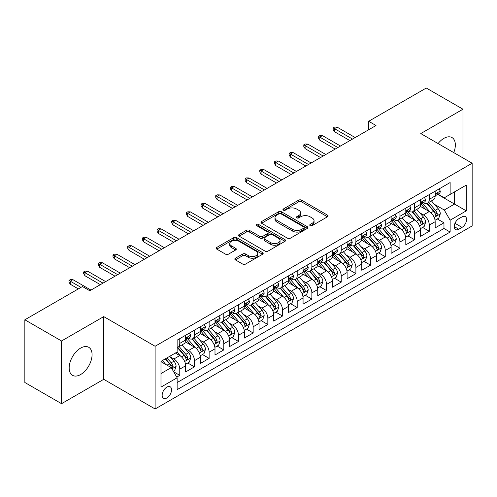 <?xml version="1.0" encoding="UTF-8"?>
<svg xmlns="http://www.w3.org/2000/svg" width="497" height="497" viewBox="0 0 497 497"><rect width="100%" height="100%" fill="white"/><g stroke="black" fill="none" stroke-linecap="round" stroke-linejoin="round"><path stroke-width="0.75" d="M310.153 225.626A1.429 0.826 0 0 0 312.166 225.626L327.473 216.785A2.038 1.174 0 0 0 328.07 215.953A2.038 1.174 0 0 0 327.473 215.12L301.542 200.148A2.038 1.174 0 0 0 298.66 200.148L283.352 208.988A1.429 0.826 0 0 0 282.936 209.572A1.429 0.826 0 0 0 283.352 210.15A1.429 0.826 0 0 0 285.371 210.15L287.353 209.007A6.517 3.765 0 0 1 296.572 209.007L298.734 210.256A6.517 3.765 0 0 1 300.642 212.915A6.517 3.765 0 0 1 298.734 215.58L296.752 216.723A1.429 0.826 0 0 0 296.336 217.307A1.429 0.826 0 0 0 296.752 217.885A1.429 0.826 0 0 0 298.772 217.885L300.747 216.742A6.517 3.765 0 0 1 309.973 216.742L312.128 217.99A6.517 3.765 0 0 1 314.042 220.656A6.517 3.765 0 0 1 312.128 223.315L310.153 224.458A1.429 0.826 0 0 0 309.73 225.042A1.429 0.826 0 0 0 310.153 225.626L310.153 224.458M80.626 374.533A16.19 9.35 120 0 0 91.2 360.263A16.19 9.35 120 0 0 88.721 347.291A16.19 9.35 120 0 0 80.626 348.093A16.19 9.35 120 0 0 70.046 362.356A16.19 9.35 120 0 0 72.531 375.334A16.19 9.35 120 0 0 80.626 374.533M453.755 152.61A16.19 9.35 120 0 0 451.99 137.557A16.19 9.35 120 0 0 443.896 138.359A16.19 9.35 120 0 0 438.074 143.558M166.855 397.96A6.641 3.833 120 0 0 171.198 392.108A6.641 3.833 120 0 0 170.179 386.784A6.641 3.833 120 0 0 166.855 387.113A6.641 3.833 120 0 0 162.519 392.965A6.641 3.833 120 0 0 163.532 398.29A6.641 3.833 120 0 0 166.855 397.96M235.416 258.21A2.038 1.174 0 0 0 234.82 259.043A2.038 1.174 0 0 0 235.416 259.869L242.691 264.075A2.038 1.174 0 0 0 245.574 264.075L262.571 254.259A2.038 1.174 0 0 0 263.168 253.427A2.038 1.174 0 0 0 262.571 252.594L236.64 237.622A2.038 1.174 0 0 0 233.758 237.622L216.754 247.438A2.038 1.174 0 0 0 216.158 248.27A2.038 1.174 0 0 0 216.754 249.103L225.545 254.172A2.038 1.174 0 0 0 228.427 254.172L235.702 249.972A2.038 1.174 0 0 0 236.299 249.14A2.038 1.174 0 0 0 235.702 248.307L231.341 245.791A5.448 3.15 0 0 1 229.751 243.567A5.448 3.15 0 0 1 233.112 240.66A5.448 3.15 0 0 1 239.051 241.343L256.123 251.202A5.448 3.15 0 0 1 257.719 253.427A5.448 3.15 0 0 1 254.358 256.334A5.448 3.15 0 0 1 248.419 255.651L245.574 254.01A2.038 1.174 0 0 0 242.691 254.01L235.416 258.21L235.416 259.869M103.743 316.608L61.541 340.973L24.85 319.788L24.85 382.497L61.541 403.682L103.743 379.317L155.114 408.975L155.114 346.266L103.743 316.608L103.743 379.317M462.974 157.934L462.974 109.21L420.779 133.569L472.15 163.227L155.114 346.266M462.974 109.21L426.283 88.025L368.675 121.28L368.675 129.754M24.85 319.788L82.459 286.527L89.795 290.764L376.012 125.517L368.675 121.28M287.496 238.206A2.038 1.174 0 0 0 290.378 238.206L307.376 228.39A2.038 1.174 0 0 0 307.972 227.558A2.038 1.174 0 0 0 307.376 226.725L281.445 211.753A2.038 1.174 0 0 0 278.562 211.753L261.565 221.569A2.038 1.174 0 0 0 260.968 222.401A2.038 1.174 0 0 0 261.565 223.234L287.496 238.206M257.16 225.93A1.429 0.826 0 0 1 258.608 226.135L258.608 224.439L284.974 239.66A2.038 1.174 0 0 1 285.57 240.492A2.038 1.174 0 0 1 284.974 241.325L267.976 251.14A2.038 1.174 0 0 1 265.094 251.14L239.163 236.168L239.163 234.503A2.038 1.174 0 0 0 238.56 235.336A2.038 1.174 0 0 0 239.163 236.168M239.163 234.503L246.437 230.304A2.038 1.174 0 0 1 249.314 230.304L259.832 236.373A2.038 1.174 0 0 0 262.714 236.373L267.541 233.59A2.038 1.174 0 0 0 268.138 232.758A2.038 1.174 0 0 0 267.541 231.925L256.595 225.601A1.429 0.826 0 0 1 256.172 225.023A1.429 0.826 0 0 1 257.055 224.259A1.429 0.826 0 0 1 258.608 224.439M176.727 377.093L179.771 375.334L173.683 371.818M170.216 356.852L173.9 358.983A8.3 4.796 60 0 1 179.771 369.147L185.642 365.761L185.642 371.949L194.451 366.861L187.773 363.003M184.896 348.378L188.58 350.509A8.3 4.796 60 0 1 194.451 360.673L200.322 357.287L200.322 363.475L209.125 358.387L202.447 354.529M199.57 339.905L203.254 342.029A8.3 4.796 60 0 1 209.125 352.199L214.996 348.813L214.996 354.995L223.805 349.913L217.127 346.055M214.25 331.431L217.934 333.555A8.3 4.796 60 0 1 223.805 343.725L229.676 340.339L229.676 346.521L238.485 341.439L231.807 337.581M228.924 322.957L232.608 325.081A8.3 4.796 60 0 1 238.485 335.251L244.356 331.866L244.356 338.047L253.159 332.965L246.481 329.107M243.605 314.483L247.289 316.608A8.3 4.796 60 0 1 253.159 326.777L259.03 323.392L259.03 329.573L267.84 324.491L261.161 320.633M258.278 306.009L261.969 308.134A8.3 4.796 60 0 1 267.84 318.304L273.71 314.918L273.71 321.099L282.513 316.017L275.835 312.159M272.959 297.535L276.643 299.66A8.3 4.796 60 0 1 282.513 309.83L288.384 306.444L288.384 312.625L297.194 307.544L290.515 303.686M287.639 289.061L291.323 291.186A8.3 4.796 60 0 1 297.194 301.356L303.064 297.97L303.064 304.152L311.868 299.07L305.195 295.212M302.313 280.588L305.997 282.712A8.3 4.796 60 0 1 311.868 292.882L317.745 289.496L317.745 295.678L326.548 290.596L319.869 286.738M316.993 272.114L320.677 274.238A8.3 4.796 60 0 1 326.548 284.408L332.418 281.016L332.418 287.204L341.228 282.122L334.549 278.264M331.667 263.64L335.357 265.765A8.3 4.796 60 0 1 341.228 275.934L347.099 272.542L347.099 278.73L355.902 273.648L349.223 269.79M346.347 255.166L350.031 257.291A8.3 4.796 60 0 1 355.902 267.461L361.773 264.069L361.773 270.256L370.582 265.174L363.903 261.316M361.027 246.692L364.711 248.817A8.3 4.796 60 0 1 370.582 258.987L376.453 255.595L376.453 261.782L385.256 256.7L378.577 252.843M375.701 238.218L379.385 240.343A8.3 4.796 60 0 1 385.256 250.513L391.127 247.121L391.127 253.308L399.936 248.227L393.257 244.369M390.381 229.744L394.065 231.869A8.3 4.796 60 0 1 399.936 242.039L405.807 238.647L405.807 244.835L414.616 239.753L407.938 235.895M405.055 221.271L408.745 223.395A8.3 4.796 60 0 1 414.616 233.565L420.487 230.173L420.487 236.361L429.29 231.279L429.29 225.091A8.3 4.796 -120 0 0 423.419 214.921L419.735 212.797M422.612 227.421L429.29 231.279M185.642 365.761A8.3 4.796 -120 0 0 179.771 355.591L175.366 353.05M200.322 357.287A8.3 4.796 -120 0 0 194.451 347.117L185.375 341.874M214.996 348.813A8.3 4.796 -120 0 0 209.125 338.643L200.049 333.4M229.676 340.339A8.3 4.796 -120 0 0 223.805 330.17L214.729 324.926M244.356 331.866A8.3 4.796 -120 0 0 238.485 321.696L229.403 316.452M259.03 323.392A8.3 4.796 -120 0 0 253.159 313.222L244.083 307.978M273.71 314.918A8.3 4.796 -120 0 0 267.84 304.748L258.763 299.505M288.384 306.444A8.3 4.796 -120 0 0 282.513 296.274L273.437 291.031M303.064 297.97A8.3 4.796 -120 0 0 297.194 287.8L288.117 282.557M317.745 289.496A8.3 4.796 -120 0 0 311.868 279.326L302.791 274.083M332.418 281.016A8.3 4.796 -120 0 0 326.548 270.853L317.471 265.609M347.099 272.542A8.3 4.796 -120 0 0 341.228 262.379L332.151 257.135M361.773 264.069A8.3 4.796 -120 0 0 355.902 253.905L346.825 248.662M376.453 255.595A8.3 4.796 -120 0 0 370.582 245.431L361.505 240.188M391.127 247.121A8.3 4.796 -120 0 0 385.256 236.957L376.179 231.714M405.807 238.647A8.3 4.796 -120 0 0 399.936 228.477L390.859 223.24M420.487 230.173A8.3 4.796 -120 0 0 414.616 220.003L405.54 214.766M462.024 216.872L458.793 218.736A6.436 3.715 120 0 0 454.587 224.408A6.436 3.715 120 0 0 455.575 229.564A6.436 3.715 120 0 0 458.793 229.241L462.024 227.377A6.436 3.715 120 0 0 466.223 221.705A6.436 3.715 120 0 0 465.242 216.549A6.436 3.715 120 0 0 462.024 216.872M155.114 408.975L472.15 225.936L472.15 163.227M160.985 373.558L171.26 367.625L177.131 377.795L177.131 389.654L450.133 232.037L450.133 220.177L444.262 210.007L434.415 204.323M177.131 377.795L160.985 387.113L160.985 361.35L177.131 352.031L177.131 340.165L450.133 182.548L450.133 194.414L466.279 185.095L466.279 210.852L450.133 220.177M188.5 338.258L188.58 338.302A8.3 4.796 60 0 0 192.73 338.712L198.601 335.326A8.3 4.796 -120 0 0 200.322 331.524L200.322 326.777M203.18 329.784L203.254 329.828A8.3 4.796 60 0 0 207.411 330.238L213.281 326.852A8.3 4.796 -120 0 0 214.996 323.05L214.996 318.304M217.86 321.31L217.934 321.354A8.3 4.796 60 0 0 222.084 321.764L227.955 318.378A8.3 4.796 -120 0 0 229.676 314.576L229.676 309.83M232.534 312.837L232.608 312.88A8.3 4.796 60 0 0 236.765 313.29L242.635 309.904A8.3 4.796 -120 0 0 244.356 306.102L244.356 301.356M247.214 304.363L247.289 304.406A8.3 4.796 60 0 0 251.439 304.816L257.309 301.43A8.3 4.796 -120 0 0 259.03 297.628L259.03 292.882M261.888 295.889L261.969 295.932A8.3 4.796 60 0 0 266.119 296.342L271.989 292.957A8.3 4.796 -120 0 0 273.71 289.155L273.71 284.408M276.568 287.415L276.643 287.459A8.3 4.796 60 0 0 280.799 287.869L286.67 284.483A8.3 4.796 -120 0 0 288.384 280.681L288.384 275.934M291.242 278.941L291.323 278.985A8.3 4.796 60 0 0 295.473 279.395L301.344 276.009A8.3 4.796 -120 0 0 303.064 272.207L303.064 267.461M305.922 270.467L305.997 270.511A8.3 4.796 60 0 0 310.153 270.921L316.024 267.535A8.3 4.796 -120 0 0 317.745 263.733L317.745 258.987M320.602 261.994L320.677 262.037A8.3 4.796 60 0 0 324.827 262.447L330.698 259.061A8.3 4.796 -120 0 0 332.418 255.259L332.418 250.513M335.276 253.52L335.357 253.563A8.3 4.796 60 0 0 339.507 253.973L345.378 250.587A8.3 4.796 -120 0 0 347.099 246.785L347.099 242.039M349.956 245.046L350.031 245.089A8.3 4.796 60 0 0 354.181 245.499L360.058 242.114A8.3 4.796 -120 0 0 361.773 238.311L361.773 233.565M364.63 236.572L364.711 236.615A8.3 4.796 60 0 0 368.861 237.026L374.732 233.64A8.3 4.796 -120 0 0 376.453 229.838L376.453 225.091M379.31 228.098L379.385 228.142A8.3 4.796 60 0 0 383.541 228.552L389.412 225.16A8.3 4.796 -120 0 0 391.127 221.364L391.127 216.617M393.991 219.624L394.065 219.668A8.3 4.796 60 0 0 398.215 220.078L404.086 216.686A8.3 4.796 -120 0 0 405.807 212.89L405.807 208.144M408.664 211.15L408.745 211.194A8.3 4.796 60 0 0 412.895 211.604L418.766 208.212A8.3 4.796 -120 0 0 420.487 204.416L420.487 199.67M177.131 382.541L443.97 228.483L443.97 222.805L435.161 227.887L435.161 221.699A8.3 4.796 -120 0 0 429.29 211.529L420.213 206.292M423.345 202.677L423.419 202.72A8.3 4.796 -120 0 0 427.569 203.13A8.3 4.796 -120 0 0 429.29 199.328L429.29 194.582M427.569 203.13L433.44 199.738A8.3 4.796 -120 0 0 435.161 195.942L435.161 191.196M179.771 338.643L179.771 343.39A8.3 4.796 60 0 1 178.05 347.192A8.3 4.796 60 0 1 177.131 347.527M178.05 347.192L183.921 343.8A8.3 4.796 -120 0 0 185.642 339.998L185.642 335.251M194.451 330.17L194.451 334.916A8.3 4.796 60 0 1 192.73 338.712M209.125 321.696L209.125 326.442A8.3 4.796 60 0 1 207.411 330.238M223.805 313.222L223.805 317.968A8.3 4.796 60 0 1 222.084 321.764M238.485 304.748L238.485 309.494A8.3 4.796 60 0 1 236.765 313.29M253.159 296.274L253.159 301.02A8.3 4.796 60 0 1 251.439 304.816M267.84 287.8L267.84 292.547A8.3 4.796 60 0 1 266.119 296.342M282.513 279.326L282.513 284.067A8.3 4.796 60 0 1 280.799 287.869M297.194 270.853L297.194 275.593A8.3 4.796 60 0 1 295.473 279.395M311.868 262.379L311.868 267.119A8.3 4.796 60 0 1 310.153 270.921M326.548 253.905L326.548 258.645A8.3 4.796 60 0 1 324.827 262.447M341.228 245.425L341.228 250.171A8.3 4.796 60 0 1 339.507 253.973M355.902 236.951L355.902 241.697A8.3 4.796 60 0 1 354.181 245.499M370.582 228.477L370.582 233.223A8.3 4.796 60 0 1 368.861 237.026M385.256 220.003L385.256 224.75A8.3 4.796 60 0 1 383.541 228.552M399.936 211.529L399.936 216.276A8.3 4.796 60 0 1 398.215 220.078M414.616 203.056L414.616 207.802A8.3 4.796 60 0 1 412.895 211.604M414.616 233.565L414.616 239.753M399.936 242.039L399.936 248.227M385.256 250.513L385.256 256.7M370.582 258.987L370.582 265.174M355.902 267.461L355.902 273.648M341.228 275.934L341.228 282.122M326.548 284.408L326.548 290.596M311.868 292.882L311.868 299.07M297.194 301.356L297.194 307.544M282.513 309.83L282.513 316.017M267.84 318.304L267.84 324.491M253.159 326.777L253.159 332.965M238.485 335.251L238.485 341.439M223.805 343.725L223.805 349.913M209.125 352.199L209.125 358.387M194.451 360.673L194.451 366.861M179.771 369.147L179.771 375.334M171.26 367.625L160.985 361.692M444.262 210.007L454.538 204.074L454.538 191.873L466.279 185.095M437.727 194.37L466.279 210.852M438.019 194.203L444.262 197.806L450.133 194.414M61.541 340.973L61.541 403.682M437.292 218.947L443.97 222.805M443.97 228.483L450.133 232.037M310.718 225.824L312.128 225.011A6.517 3.765 0 0 0 314.042 222.345L314.042 220.656M300.642 212.915L300.642 214.611A6.517 3.765 0 0 1 298.734 217.276L297.324 218.09M327.448 216.804L301.542 201.844A2.038 1.174 0 0 0 298.66 201.844L283.924 210.355M307.376 226.725L307.376 228.39L281.445 213.449A2.038 1.174 0 0 0 278.562 213.449L261.59 223.246L261.565 221.569M303.773 228.142A1.429 0.826 0 0 0 304.195 227.558A1.429 0.826 0 0 0 303.773 226.974L281.01 213.834A1.429 0.826 0 0 0 278.997 213.834L276.904 215.039A6.517 3.765 0 0 0 274.996 217.698A6.517 3.765 0 0 0 276.904 220.364L292.466 229.347A6.517 3.765 0 0 0 301.685 229.347L303.773 228.142L303.773 229.831A1.429 0.826 0 0 0 304.195 229.254L304.195 227.558M274.996 217.698L274.996 219.394A6.517 3.765 0 0 0 276.904 222.06L276.904 220.364M303.773 229.831L301.685 231.043A6.517 3.765 0 0 1 292.466 231.043L276.904 222.06M239.187 236.181L246.437 232L246.437 230.304M268.138 232.758L268.138 234.454A2.038 1.174 0 0 1 267.541 235.28L262.714 238.069A2.038 1.174 0 0 1 259.832 238.069L249.314 232A2.038 1.174 0 0 0 246.437 232M258.608 226.135L284.949 241.337M270.747 242.673A5.448 3.15 0 0 0 276.686 243.356A5.448 3.15 0 0 0 280.053 240.449A5.448 3.15 0 0 0 278.457 238.225L272.443 234.752A2.038 1.174 0 0 0 269.56 234.752L264.733 237.541A2.038 1.174 0 0 0 264.137 238.367A2.038 1.174 0 0 0 264.733 239.2L270.747 242.673L270.747 244.369A5.448 3.15 0 0 0 276.686 245.052A5.448 3.15 0 0 0 280.053 242.145L280.053 240.449M264.137 238.367L264.137 240.063A2.038 1.174 0 0 0 264.733 240.896L264.733 239.2M270.747 244.369L264.733 240.896M257.719 253.427L257.719 255.123A5.448 3.15 0 0 1 254.358 258.03A5.448 3.15 0 0 1 248.419 257.347L245.574 255.7A2.038 1.174 0 0 0 242.691 255.7L235.441 259.888M229.751 243.567L229.751 245.263A5.448 3.15 0 0 0 231.341 247.487L231.341 245.791M235.677 249.991L231.341 247.487M262.546 254.271L236.64 239.318A2.038 1.174 0 0 0 233.758 239.318L216.785 249.115M435.037 220.246L438.832 218.059L440.299 213.822A5.498 3.175 -120 0 0 438.155 208.653L431.452 200.894M430.11 212.07L422.444 203.192M425.743 209.485L421.294 204.335A13.183 7.61 -120 0 0 420.891 203.876M426.824 203.428L433.608 211.281A5.498 3.175 60 0 1 435.571 215.071L435.968 215.723L436.714 215.617L437.329 214.052A5.498 3.175 -120 0 0 435.366 210.262L428.662 202.503M427.221 203.298L434.508 211.741A2.802 1.615 60 0 1 435.217 212.834L437.329 214.052M439.05 188.947L440.299 191.109A5.498 3.175 60 0 1 439.162 193.544L436.372 195.153A5.498 3.175 -120 0 0 437.329 193.886L437.211 193.395M435.347 195.408L435.366 195.408A5.498 3.175 -120 0 0 436.372 195.153M436.621 193.476L437.329 193.886C436.981 193.06 436.397 193.395 435.571 194.905A5.498 3.175 60 0 1 435.161 195.688M352.528 139.079L334.475 128.655L334.475 131.705L333.152 129.587L333.152 127.891L334.475 128.655L337.115 127.133L355.169 137.551M334.475 131.705L349.888 140.601M333.152 127.891L334.624 127.046L337.115 127.133M420.363 228.719L424.152 226.533L425.618 222.296A5.498 3.175 -120 0 0 423.481 217.127L416.772 209.367M415.43 220.544L407.764 211.666M411.069 217.959L406.621 212.809A13.183 7.61 -120 0 0 406.211 212.349M412.143 211.902L418.928 219.755A5.498 3.175 60 0 1 420.891 223.544L421.288 224.197L422.034 224.091L422.649 222.526A5.498 3.175 -120 0 0 420.692 218.742L413.982 210.977M412.547 211.772L419.835 220.214A2.802 1.615 60 0 1 420.543 221.308L422.649 222.526M405.682 237.193L409.478 235.006L410.944 230.77A5.498 3.175 -120 0 0 408.801 225.601L402.098 217.841M400.75 229.018L393.09 220.14M396.389 226.433L391.94 221.283A13.183 7.61 -120 0 0 391.53 220.823M397.47 220.376L404.254 228.229A5.498 3.175 60 0 1 406.211 232.018L406.614 232.671L407.354 232.565L407.975 230.999A5.498 3.175 -120 0 0 406.012 227.216L399.308 219.45M397.867 220.246L405.154 228.688A2.802 1.615 60 0 1 405.863 229.782L407.975 230.999M391.009 245.667L394.798 243.48L396.264 239.243A5.498 3.175 -120 0 0 394.127 234.075L387.418 226.315M386.076 237.491L378.41 228.614M381.715 234.907L377.266 229.757A13.183 7.61 -120 0 0 376.856 229.297M382.789 228.85L389.573 236.702A5.498 3.175 60 0 1 391.537 240.492L391.934 241.144L392.68 241.039L393.295 239.479A5.498 3.175 -120 0 0 391.338 235.69L384.628 227.924M383.187 228.719L390.48 237.162A2.802 1.615 60 0 1 391.182 238.256L393.295 239.479M376.328 254.141L380.124 251.954L381.59 247.717A5.498 3.175 -120 0 0 379.447 242.548L372.738 234.789M371.396 245.965L363.729 237.094M367.034 243.381L362.586 238.231A13.183 7.61 -120 0 0 362.176 237.771M368.115 237.324L374.9 245.176A5.498 3.175 60 0 1 376.856 248.966L377.26 249.618L378 249.513L378.621 247.953A5.498 3.175 -120 0 0 376.658 244.164L369.954 236.398M368.513 237.199L375.8 245.636A2.802 1.615 60 0 1 376.509 246.729L378.621 247.953M424.376 197.421L425.618 199.583A5.498 3.175 60 0 1 424.481 202.018L421.692 203.627A5.498 3.175 -120 0 0 422.649 202.36L422.537 201.869M420.667 203.882L420.692 203.882A5.498 3.175 -120 0 0 421.692 203.627M421.941 201.95L422.649 202.36C422.307 201.533 421.717 201.869 420.891 203.379A5.498 3.175 60 0 1 420.487 204.161M337.848 147.553L319.795 137.129L319.795 140.179L318.478 138.06L318.478 136.364L319.795 137.129L322.441 135.606L340.495 146.025M319.795 140.179L335.208 149.075M318.478 136.364L319.944 135.519L322.441 135.606M409.696 205.895L410.944 208.057A5.498 3.175 60 0 1 409.808 210.492L407.018 212.101A5.498 3.175 -120 0 0 407.975 210.834L407.857 210.349M405.993 212.356L406.012 212.356A5.498 3.175 -120 0 0 407.018 212.101M407.267 210.424L407.975 210.834C407.627 210.007 407.043 210.343 406.211 211.852A5.498 3.175 60 0 1 405.807 212.635M323.174 156.027L305.121 145.602L305.121 148.653L303.797 146.534L303.797 144.838L305.121 145.602L307.761 144.08L325.815 154.499M305.121 148.653L320.528 157.549M303.797 144.838L305.264 143.993L307.761 144.08M395.022 214.369L396.264 216.53A5.498 3.175 60 0 1 395.127 218.966L392.338 220.575A5.498 3.175 -120 0 0 393.295 219.307L393.183 218.823M391.313 220.836L391.338 220.836A5.498 3.175 -120 0 0 392.338 220.575M392.587 218.897L393.295 219.307C392.953 218.481 392.363 218.817 391.537 220.326A5.498 3.175 60 0 1 391.127 221.109M308.494 164.501L290.441 154.076L290.441 157.127L289.117 155.008L289.117 153.312L290.441 154.076L293.081 152.554L311.134 162.973M290.441 157.127L305.854 166.029M289.117 153.312L290.59 152.467L293.081 152.554M380.342 222.842L381.59 225.004A5.498 3.175 60 0 1 380.447 227.44L377.664 229.049A5.498 3.175 -120 0 0 378.621 227.781L378.503 227.297M376.633 229.31L376.658 229.31A5.498 3.175 -120 0 0 377.664 229.049M377.906 227.371L378.621 227.781C378.273 226.955 377.689 227.291 376.856 228.8A5.498 3.175 60 0 1 376.453 229.583M293.814 172.975L275.767 162.55L275.767 165.6L274.443 163.482L274.443 161.792L275.767 162.55L278.407 161.028L296.46 171.446M275.767 165.6L291.174 174.503M274.443 161.792L275.91 160.941L278.407 161.028M361.648 262.615L365.444 260.428L366.91 256.191A5.498 3.175 -120 0 0 364.767 251.022L358.064 243.263M356.722 254.439L349.056 245.568M352.354 251.855L347.906 246.705A13.183 7.61 -120 0 0 347.502 246.245M353.435 245.798L360.219 253.65A5.498 3.175 60 0 1 362.183 257.44L362.58 258.092L363.326 257.986L363.941 256.427A5.498 3.175 -120 0 0 361.978 252.638L355.274 244.872M353.833 245.673L361.12 254.11A2.802 1.615 60 0 1 361.828 255.203L363.941 256.427M365.662 231.316L366.91 233.478A5.498 3.175 60 0 1 365.773 235.913L362.984 237.523A5.498 3.175 -120 0 0 363.941 236.255L363.823 235.771M361.959 237.783L361.978 237.783A5.498 3.175 -120 0 0 362.984 237.523M363.232 235.845L363.941 236.255C363.593 235.429 363.009 235.764 362.183 237.274A5.498 3.175 60 0 1 361.773 238.057M279.14 181.448L261.087 171.024L261.087 174.074L259.763 171.956L259.763 170.266L261.087 171.024L263.727 169.502L281.78 179.926M261.087 174.074L276.5 182.977M259.763 170.266L261.236 169.415L263.727 169.502M346.974 271.089L350.764 268.902L352.236 264.665A5.498 3.175 -120 0 0 350.093 259.502L343.384 251.737M342.042 262.913L334.375 254.042M337.68 260.329L333.232 255.178A13.183 7.61 -120 0 0 332.822 254.719M338.755 254.271L345.539 262.124A5.498 3.175 60 0 1 347.502 265.914L347.9 266.566L348.646 266.46L349.267 264.901A5.498 3.175 -120 0 0 347.304 261.111L340.594 253.346M339.159 254.147L346.446 262.584A2.802 1.615 60 0 1 347.154 263.677L349.267 264.901M350.988 239.79L352.236 241.952A5.498 3.175 60 0 1 351.093 244.387L348.304 245.996A5.498 3.175 -120 0 0 349.267 244.729L349.149 244.244M347.279 246.257L347.304 246.257A5.498 3.175 -120 0 0 348.304 245.996M348.552 244.319L349.267 244.729C348.919 243.903 348.329 244.238 347.502 245.748A5.498 3.175 60 0 1 347.099 246.531M264.46 189.922L246.406 179.498L246.406 182.548L245.089 180.43L245.089 178.74L246.406 179.498L249.053 177.976L267.106 188.4M246.406 182.548L261.82 191.451M245.089 178.74L246.555 177.889L249.053 177.976M332.294 279.562L336.09 277.376L337.556 273.139A5.498 3.175 -120 0 0 335.413 267.976L328.71 260.211M327.361 271.387L319.701 262.515M323 268.802L318.552 263.652A13.183 7.61 -120 0 0 318.142 263.193M324.081 262.745L330.865 270.598A5.498 3.175 60 0 1 332.822 274.387L333.226 275.04L333.965 274.934L334.587 273.375A5.498 3.175 -120 0 0 332.623 269.585L325.92 261.82M324.479 262.621L331.766 271.058A2.802 1.615 60 0 1 332.474 272.151L334.587 273.375M336.307 248.264L337.556 250.426A5.498 3.175 60 0 1 336.419 252.861L333.63 254.47A5.498 3.175 -120 0 0 334.587 253.203L334.469 252.718M332.605 254.731L332.623 254.731A5.498 3.175 -120 0 0 333.63 254.47M333.878 252.793L334.587 253.203C334.239 252.377 333.655 252.712 332.822 254.222A5.498 3.175 60 0 1 332.418 255.004M249.786 198.396L231.732 187.972L231.732 191.022L230.409 188.903L230.409 187.214L231.732 187.972L234.373 186.45L252.426 196.874M231.732 191.022L247.139 199.924M230.409 187.214L231.875 186.363L234.373 186.45M317.62 288.036L321.41 285.85L322.876 281.613A5.498 3.175 -120 0 0 320.739 276.45L314.029 268.684M312.688 279.861L305.021 270.989M308.326 277.276L303.878 272.126A13.183 7.61 -120 0 0 303.468 271.666M309.401 271.219L316.185 279.072A5.498 3.175 60 0 1 318.148 282.861L318.546 283.514L319.291 283.408L319.906 281.849A5.498 3.175 -120 0 0 317.95 278.059L311.24 270.293M309.805 271.095L317.092 279.531A2.802 1.615 60 0 1 317.794 280.625L319.906 281.849M321.634 256.738L322.876 258.9A5.498 3.175 60 0 1 321.739 261.335L318.95 262.944A5.498 3.175 -120 0 0 319.906 261.677L319.795 261.192M317.925 263.205L317.95 263.205A5.498 3.175 -120 0 0 318.95 262.944M319.198 261.267L319.906 261.677C319.565 260.85 318.975 261.186 318.148 262.696A5.498 3.175 60 0 1 317.745 263.478M235.106 206.87L217.052 196.445L217.052 199.496L215.735 197.377L215.735 195.688L217.052 196.445L219.693 194.923L237.746 205.348M217.052 199.496L232.466 208.398M215.735 195.688L217.201 194.836L219.693 194.923M302.94 296.516L306.736 294.323L308.202 290.086A5.498 3.175 -120 0 0 306.059 284.924L299.349 277.158M298.007 288.335L290.341 279.463M293.646 285.75L289.198 280.6A13.183 7.61 -120 0 0 288.788 280.14M294.727 279.693L301.511 287.546A5.498 3.175 60 0 1 303.468 291.335L303.872 291.988L304.611 291.882L305.233 290.323A5.498 3.175 -120 0 0 303.269 286.533L296.566 278.767M295.125 279.569L302.412 288.005A2.802 1.615 60 0 1 303.12 289.099L305.233 290.323M288.26 304.99L292.056 302.797L293.522 298.56A5.498 3.175 -120 0 0 291.379 293.398L284.675 285.632M283.333 296.808L275.667 287.937M278.972 294.224L274.518 289.074A13.183 7.61 -120 0 0 274.114 288.614M280.047 288.167L286.831 296.019A5.498 3.175 60 0 1 288.794 299.809L289.192 300.461L289.937 300.362L290.552 298.796A5.498 3.175 -120 0 0 288.589 295.007L281.886 287.241M280.445 288.043L287.738 296.479A2.802 1.615 60 0 1 288.44 297.573L290.552 298.796M273.586 313.464L277.376 311.271L278.848 307.034A5.498 3.175 -120 0 0 276.705 301.872L269.995 294.106M268.653 305.282L260.987 296.411M264.292 302.698L259.844 297.548A13.183 7.61 -120 0 0 259.434 297.088M265.373 296.641L272.151 304.499A5.498 3.175 60 0 1 274.114 308.283L274.512 308.935L275.257 308.836L275.878 307.27A5.498 3.175 -120 0 0 273.915 303.481L267.206 295.715M265.771 296.516L273.058 304.953A2.802 1.615 60 0 1 273.766 306.046L275.878 307.27M258.906 321.938L262.702 319.745L264.168 315.508A5.498 3.175 -120 0 0 262.025 310.345L255.321 302.58M253.973 313.756L246.313 304.885M249.612 311.172L245.164 306.022A13.183 7.61 -120 0 0 244.76 305.562M250.693 305.115L257.477 312.973A5.498 3.175 60 0 1 259.434 316.757L259.838 317.409L260.577 317.31L261.198 315.744A5.498 3.175 -120 0 0 259.235 311.954L252.532 304.189M251.091 304.99L258.378 313.427A2.802 1.615 60 0 1 259.086 314.526L261.198 315.744M244.232 330.412L248.022 328.219L249.488 323.982A5.498 3.175 -120 0 0 247.351 318.819L240.641 311.054M239.299 322.23L231.633 313.358M234.938 319.646L230.49 314.495A13.183 7.61 -120 0 0 230.08 314.036M236.013 313.588L242.797 321.447A5.498 3.175 60 0 1 244.76 325.237L245.158 325.883L245.903 325.783L246.518 324.218A5.498 3.175 -120 0 0 244.561 320.428L237.852 312.663M236.417 313.464L243.704 321.901A2.802 1.615 60 0 1 244.406 323L246.518 324.218M229.552 338.886L233.348 336.693L234.814 332.456A5.498 3.175 -120 0 0 232.671 327.293L225.967 319.528M224.619 330.704L216.953 321.832M220.258 328.119L215.81 322.969A13.183 7.61 -120 0 0 215.4 322.51M221.339 322.062L228.123 329.921A5.498 3.175 60 0 1 230.08 333.711L230.484 334.363L231.223 334.257L231.844 332.692A5.498 3.175 -120 0 0 229.881 328.902L223.178 321.137M221.737 321.938L229.024 330.375A2.802 1.615 60 0 1 229.732 331.474L231.844 332.692M214.878 347.36L218.668 345.166L220.134 340.93A5.498 3.175 -120 0 0 217.99 335.767L211.287 328.001M209.945 339.178L202.279 330.306M205.584 336.593L201.136 331.443A13.183 7.61 -120 0 0 200.726 330.983M206.659 330.536L213.443 338.395A5.498 3.175 60 0 1 215.406 342.184L215.804 342.837L216.549 342.731L217.164 341.166A5.498 3.175 -120 0 0 215.207 337.376L208.498 329.61M207.056 330.412L214.35 338.848A2.802 1.615 60 0 1 215.052 339.948L217.164 341.166M200.198 355.833L203.987 353.64L205.46 349.403A5.498 3.175 -120 0 0 203.316 344.241L196.607 336.475M195.265 347.651L187.599 338.78M190.904 345.067L186.456 339.917A13.183 7.61 -120 0 0 186.046 339.457M191.985 339.016L198.763 346.869A5.498 3.175 60 0 1 200.726 350.658L201.123 351.311L201.869 351.205L202.49 349.639A5.498 3.175 -120 0 0 200.527 345.85L193.818 338.084M192.382 338.886L199.67 347.322A2.802 1.615 60 0 1 200.378 348.422L202.49 349.639M185.518 364.307L189.314 362.114L190.78 357.877A5.498 3.175 -120 0 0 188.636 352.715L181.933 344.949M180.585 356.125L177.075 352.062M176.224 353.541L175.658 352.882M177.305 347.49L184.089 355.343A5.498 3.175 60 0 1 186.046 359.132L186.45 359.785L187.195 359.679L187.81 358.113A5.498 3.175 -120 0 0 185.847 354.324L179.144 346.558M177.702 347.36L184.99 355.796A2.802 1.615 60 0 1 185.698 356.896L187.81 358.113M306.953 265.212L308.202 267.374A5.498 3.175 60 0 1 307.059 269.809L304.276 271.418A5.498 3.175 -120 0 0 305.233 270.151L305.115 269.666M303.245 271.679L303.269 271.679A5.498 3.175 -120 0 0 304.276 271.418M304.518 269.741L305.233 270.151C304.885 269.324 304.301 269.66 303.468 271.169A5.498 3.175 60 0 1 303.064 271.952M220.432 215.344L202.378 204.919L202.378 207.97L201.055 205.851L201.055 204.161L202.378 204.919L205.019 203.397L223.072 213.822M202.378 207.97L217.785 216.872M201.055 204.161L202.521 203.31L205.019 203.397M292.273 273.692L293.522 275.847A5.498 3.175 60 0 1 292.385 278.283L289.596 279.892A5.498 3.175 -120 0 0 290.552 278.624L290.441 278.14M288.571 280.153L288.589 280.153A5.498 3.175 -120 0 0 289.596 279.892M289.844 278.214L290.552 278.624C290.205 277.798 289.621 278.134 288.794 279.643A5.498 3.175 60 0 1 288.384 280.426M205.752 223.818L187.698 213.393L187.698 216.45L186.375 214.331L186.375 212.635L187.698 213.393L190.339 211.871L208.392 222.296M187.698 216.45L203.111 225.346M186.375 212.635L187.847 211.784L190.339 211.871M277.599 282.166L278.848 284.321A5.498 3.175 60 0 1 277.705 286.757L274.916 288.366A5.498 3.175 -120 0 0 275.878 287.098L275.76 286.614M273.89 288.627L273.915 288.627A5.498 3.175 -120 0 0 274.916 288.366M275.164 286.688L275.878 287.098C275.531 286.272 274.94 286.614 274.114 288.117A5.498 3.175 60 0 1 273.71 288.9M191.072 232.292L173.018 221.867L173.018 224.924L171.701 222.805L171.701 221.109L173.018 221.867L175.665 220.345L193.718 230.77M173.018 224.924L188.431 233.82M171.701 221.109L173.167 220.258L175.665 220.345M262.919 290.639L264.168 292.795A5.498 3.175 60 0 1 263.031 295.23L260.242 296.839A5.498 3.175 -120 0 0 261.198 295.572L261.08 295.088M259.217 297.1L259.235 297.1A5.498 3.175 -120 0 0 260.242 296.839M260.49 295.162L261.198 295.572C260.85 294.746 260.266 295.088 259.434 296.591A5.498 3.175 60 0 1 259.03 297.374M176.398 240.765L158.344 230.347L158.344 233.397L157.021 231.279L157.021 229.583L158.344 230.347L160.985 228.819L179.038 239.243M158.344 233.397L173.751 242.294M157.021 229.583L158.487 228.732L160.985 228.819M248.245 299.113L249.488 301.269A5.498 3.175 60 0 1 248.351 303.704L245.561 305.313A5.498 3.175 -120 0 0 246.518 304.046L246.406 303.561M244.536 305.574L244.561 305.574A5.498 3.175 -120 0 0 245.561 305.313M245.81 303.636L246.518 304.046C246.177 303.22 245.586 303.561 244.76 305.065A5.498 3.175 60 0 1 244.356 305.848M161.718 249.239L143.664 238.821L143.664 241.871L142.347 239.753L142.347 238.057L143.664 238.821L146.304 237.293L164.358 247.717M143.664 241.871L159.077 250.768M142.347 238.057L143.813 237.206L146.304 237.293M233.565 307.587L234.814 309.743A5.498 3.175 60 0 1 233.677 312.178L230.888 313.787A5.498 3.175 -120 0 0 231.844 312.52L231.726 312.035M229.862 314.048L229.881 314.048A5.498 3.175 -120 0 0 230.888 313.787M231.13 312.11L231.844 312.52C231.496 311.694 230.912 312.035 230.08 313.539A5.498 3.175 60 0 1 229.676 314.321M147.044 257.713L128.99 247.295L128.99 250.345L127.667 248.227L127.667 246.531L128.99 247.295L131.63 245.767L149.684 256.191M128.99 250.345L144.397 259.241M127.667 246.531L129.133 245.68L131.63 245.767M218.885 316.061L220.134 318.217A5.498 3.175 60 0 1 218.997 320.652L216.207 322.261A5.498 3.175 -120 0 0 217.164 320.994L217.052 320.509M215.182 322.522L215.207 322.522A5.498 3.175 -120 0 0 216.207 322.261M216.456 320.584L217.164 320.994C216.816 320.167 216.232 320.509 215.406 322.013A5.498 3.175 60 0 1 214.996 322.795M132.364 266.187L114.31 255.769L114.31 258.819L112.987 256.7L112.987 255.004L114.31 255.769L116.95 254.24L135.004 264.665M114.31 258.819L129.723 267.715M112.987 255.004L114.459 254.153L116.95 254.24M204.211 324.535L205.46 326.691A5.498 3.175 60 0 1 204.317 329.126L201.527 330.735A5.498 3.175 -120 0 0 202.49 329.468L202.372 328.983M200.502 330.996L200.527 330.996A5.498 3.175 -120 0 0 201.527 330.735M201.776 329.057L202.49 329.468C202.142 328.641 201.552 328.983 200.726 330.486A5.498 3.175 60 0 1 200.322 331.269M117.683 274.661L99.63 264.242L99.63 267.293L98.313 265.174L98.313 263.478L99.63 264.242L102.276 262.714L120.33 273.139M99.63 267.293L115.043 276.189M98.313 263.478L99.779 262.627L102.276 262.714M189.531 333.009L190.78 335.171A5.498 3.175 60 0 1 189.643 337.6L186.853 339.209A5.498 3.175 -120 0 0 187.81 337.948L187.692 337.457M185.828 339.47L185.847 339.47A5.498 3.175 -120 0 0 186.853 339.209M187.102 337.531L187.81 337.948C187.462 337.115 186.878 337.457 186.046 338.96A5.498 3.175 60 0 1 185.642 339.743M103.009 283.135L84.956 272.716L84.956 275.767L83.633 273.648L83.633 271.952L84.956 272.716L87.596 271.188L105.65 281.613M84.956 275.767L100.369 284.663M83.633 271.952L85.099 271.107L87.596 271.188M173.385 371.309L174.633 370.588L176.1 366.351A5.498 3.175 -120 0 0 173.962 361.189L169.738 356.299M165.799 364.469L162.401 360.536M161.55 362.015L160.985 361.362M165.19 358.927L169.409 363.816A5.498 3.175 60 0 1 171.372 367.606L171.769 368.258L172.515 368.153L173.13 366.587A5.498 3.175 -120 0 0 171.173 362.798L166.949 357.908M165.526 358.728L170.316 364.27A2.802 1.615 60 0 1 171.018 365.37L173.13 366.587M80.992 287.372L70.276 281.19L70.276 284.241L68.959 282.122L68.959 280.426L70.276 281.19L72.916 279.662L90.97 290.086M70.276 284.241L78.352 288.9M68.959 280.426L70.425 279.581L72.916 279.662M173.9 358.983L179.771 355.591M188.58 350.509L194.451 347.117M203.254 342.029L209.125 338.643M217.934 333.555L223.805 330.17M232.608 325.081L238.485 321.696M247.289 316.608L253.159 313.222M261.969 308.134L267.84 304.748M276.643 299.66L282.513 296.274M291.323 291.186L297.194 287.8M305.997 282.712L311.868 279.326M320.677 274.238L326.548 270.853M335.357 265.765L341.228 262.379M350.031 257.291L355.902 253.905M364.711 248.817L370.582 245.431M379.385 240.343L385.256 236.957M394.065 231.869L399.936 228.477M408.745 223.395L414.616 220.003M423.419 214.921L429.29 211.529M429.29 199.328L435.161 195.942M179.771 343.39L185.642 339.998M194.451 334.916L200.322 331.524M209.125 326.442L214.996 323.05M223.805 317.968L229.676 314.576M238.485 309.494L244.356 306.102M253.159 301.02L259.03 297.628M267.84 292.547L273.71 289.155M282.513 284.067L288.384 280.681M297.194 275.593L303.064 272.207M311.868 267.119L317.745 263.733M326.548 258.645L332.418 255.259M341.228 250.171L347.099 246.785M355.902 241.697L361.773 238.311M370.582 233.223L376.453 229.838M385.256 224.75L391.127 221.364M399.936 216.276L405.807 212.89M414.616 207.802L420.487 204.416M429.29 225.091L435.161 221.699M454.985 223.315L462.024 227.377M454.246 226.613L458.793 229.241M312.128 225.011L312.128 223.315M296.752 217.885L296.752 216.723M298.734 217.276L298.734 215.58M283.352 210.15L283.352 208.988M298.66 201.844L298.66 200.148M301.542 201.844L301.542 200.148M327.473 216.785L327.473 215.12M278.562 213.449L278.562 211.753M281.445 213.449L281.445 211.753M292.466 231.043L292.466 229.347M301.685 231.043L301.685 229.347M249.314 232L249.314 230.304M259.832 238.069L259.832 236.373M262.714 238.069L262.714 236.373M267.541 235.28L267.541 233.59M284.974 241.325L284.974 239.66M242.691 255.7L242.691 254.01M245.574 255.7L245.574 254.01M248.419 257.347L248.419 255.651M235.702 249.972L235.702 248.307M216.754 249.103L216.754 247.438M233.758 239.318L233.758 237.622M236.64 239.318L236.64 237.622M262.571 254.259L262.571 252.594M434.198 217.425L440.261 213.927M435.366 210.262L438.155 208.653M430.986 212.797L433.608 211.281M440.261 191.047L435.161 193.992M419.524 225.899L425.587 222.401M420.692 218.742L423.481 217.127M416.306 221.271L418.928 219.755M404.844 234.373L410.907 230.875M406.012 227.216L408.801 225.601M401.626 229.744L404.254 228.229M390.17 242.847L396.227 239.349M391.338 235.69L394.127 234.075M386.952 238.218L389.573 236.702M375.49 251.32L381.553 247.823M376.658 244.164L379.447 242.548M372.272 246.692L374.9 245.176M425.587 199.521L420.487 202.465M410.907 207.994L405.807 210.939M396.227 216.468L391.127 219.413M381.553 224.942L376.453 227.887M360.81 259.794L366.873 256.297M361.978 252.638L364.767 251.022M357.598 255.166L360.219 253.65M366.873 233.416L361.773 236.361M346.136 268.268L352.199 264.771M347.304 261.111L350.093 259.502M342.918 263.64L345.539 262.124M352.199 241.89L347.099 244.835M331.456 276.742L337.519 273.244M332.623 269.585L335.413 267.976M328.237 272.114L330.865 270.598M337.519 250.364L332.418 253.308M316.782 285.216L322.845 281.718M317.95 278.059L320.739 276.45M313.564 280.588L316.185 279.072M322.845 258.838L317.745 261.782M302.101 293.69L308.165 290.192M303.269 286.533L306.059 284.924M298.883 289.061L301.511 287.546M287.421 302.17L293.485 298.666M288.589 295.007L291.379 293.398M284.209 297.535L286.831 296.019M272.747 310.644L278.811 307.14M273.915 303.481L276.705 301.872M269.529 306.009L272.151 304.499M258.067 319.117L264.131 315.614M259.235 311.954L262.025 310.345M254.849 314.483L257.477 312.973M243.393 327.591L249.457 324.087M244.561 320.428L247.351 318.819M240.175 322.957L242.797 321.447M228.713 336.065L234.777 332.561M229.881 328.902L232.671 327.293M225.495 331.431L228.123 329.921M214.033 344.539L220.096 341.035M215.207 337.376L217.99 335.767M210.821 339.905L213.443 338.395M199.359 353.013L205.423 349.509M200.527 345.85L203.316 344.241M196.141 348.378L198.763 346.869M184.679 361.487L190.742 357.983M185.847 354.324L188.636 352.715M181.467 356.852L184.089 355.343M308.165 267.311L303.064 270.256M293.485 275.785L288.384 278.73M278.811 284.259L273.71 287.204M264.131 292.733L259.03 295.678M249.457 301.207L244.356 304.152M234.777 309.681L229.676 312.625M220.096 318.155L214.996 321.099M205.423 326.628L200.322 329.573M190.742 335.102L185.642 338.047M171.956 368.83L176.068 366.457M171.173 362.798L173.962 361.189M167.035 365.183L169.409 363.816"/></g></svg>
